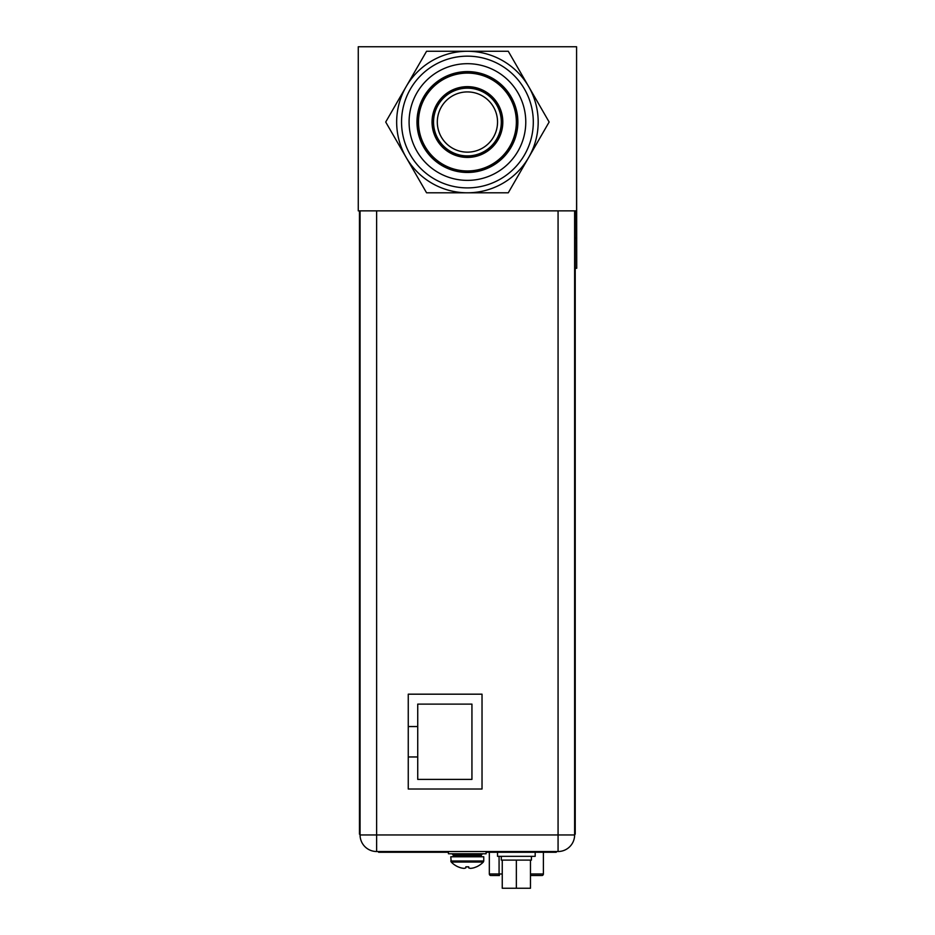 <?xml version="1.0" encoding="UTF-8"?>
<svg xmlns="http://www.w3.org/2000/svg" width="935" height="935" viewBox="0 0 935 935"><rect width="100%" height="100%" fill="white"/><g stroke="black" fill="none" stroke-linecap="round" stroke-linejoin="round"><path stroke-width="1.4" d="M358.269 210.866L576.579 210.866L576.579 46.75L358.269 46.75L358.269 210.866M408.256 756.964L417.735 756.964L417.735 779.393L471.941 779.393L471.941 704.113L417.735 704.113L417.735 726.542L408.256 726.542M417.735 726.542L417.735 756.964M541.131 875.511L530.472 875.511M499.442 875.511L491.588 875.511M499.325 875.511L499.08 874.003L489.332 874.003A1.508 1.508 0 0 0 490.84 875.511A1.508 1.508 0 0 1 489.332 874.003L489.332 852.264M541.879 875.511A1.508 1.508 0 0 0 543.387 874.003L543.387 852.264L543.387 874.003A1.508 1.508 0 0 1 541.879 875.511M482.028 789.023L482.028 694.179L408.256 694.179L408.256 789.023L482.028 789.023M574.628 834.955L558.066 834.955L558.066 851.516A16.561 16.561 0 0 0 574.628 834.955L574.628 210.866M558.066 851.516L376.63 851.516L376.63 834.955L360.068 834.955A16.561 16.561 0 0 0 376.63 851.516A16.561 16.561 0 0 1 360.068 834.955L360.068 210.866M497.537 852.264L497.537 856.331L535.182 856.331L535.182 852.264M501.3 856.331L501.3 860.095L502.247 860.095L502.247 888.25L530.472 888.25L530.472 860.095L531.419 860.095L531.419 856.331M502.247 860.095L530.472 860.095M516.354 888.25L516.354 860.095M458.197 866.862L458.197 866.862A22.37 22.37 0 0 0 460.955 867.867A21.973 19.027 -90 0 0 464.052 868.358A21.973 10.986 -90 0 0 465.84 867.867L465.852 866.815L468.704 866.815L467.196 866.862M468.669 866.815L467.278 866.862M476.347 866.862L476.347 866.862A22.37 22.37 0 0 1 473.601 867.867A21.973 19.027 90 0 1 470.492 868.358A21.973 10.986 90 0 1 468.704 867.867L468.704 866.862M451.219 862.047L450.787 856.787L483.757 856.787L483.757 860.995L450.787 860.995L451.219 862.047A22.417 22.417 0 0 0 458.092 866.862A22.417 22.417 0 0 1 451.219 862.047L483.337 862.047L483.757 860.995L483.337 862.047A22.417 22.417 0 0 1 476.464 866.862A22.417 22.417 0 0 0 483.337 862.047M448.449 851.516L448.449 853.772L486.095 853.772L486.095 851.516M575.224 210.866L575.224 834.195L574.628 834.195M576.579 155.339L576.731 268.263L575.224 268.263M360.068 834.195L359.472 834.195L359.472 210.866M446.649 851.516L446.649 852.264L378.593 852.264L378.593 851.516M446.649 852.264L448.449 852.264M486.095 852.264L551.743 852.264L551.743 851.516M556.255 851.516L556.255 852.264L551.743 852.264M487.906 851.516L487.906 852.264M426.57 192.797L508.278 192.797L528.707 157.419L549.137 122.029L508.278 51.261L426.57 51.261L385.711 122.029L426.57 192.797M467.43 192.797A70.768 70.768 0 0 0 528.707 86.651A70.768 70.768 0 0 0 406.141 86.651A70.768 70.768 0 0 0 467.43 192.797M467.43 56.158A65.871 65.871 0 0 1 533.301 122.029A65.871 65.871 0 0 1 467.43 187.9A65.871 65.871 0 0 1 401.547 122.029A65.871 65.871 0 0 1 467.43 56.158M467.43 63.685A58.344 58.344 0 0 0 409.086 122.029A58.344 58.344 0 0 0 467.43 180.373A58.344 58.344 0 0 0 525.774 122.029A58.344 58.344 0 0 0 467.43 63.685M467.43 91.922A30.107 30.107 0 0 1 497.537 122.029A30.107 30.107 0 0 1 467.43 152.148A30.107 30.107 0 0 1 437.311 122.029A30.107 30.107 0 0 1 467.43 91.922M432.8 122.029A34.63 34.63 0 0 0 467.43 156.659A34.63 34.63 0 0 0 502.06 122.029A34.63 34.63 0 0 0 467.43 87.399A34.63 34.63 0 0 0 432.8 122.029M417.735 122.029A49.684 49.684 0 0 1 467.43 72.346A49.684 49.684 0 0 1 517.113 122.029A49.684 49.684 0 0 1 467.43 171.713A49.684 49.684 0 0 1 417.735 122.029A49.684 49.684 0 0 1 467.43 72.346A49.684 49.684 0 0 1 517.113 122.029M502.247 874.003L499.08 874.003L499.08 856.331M543.387 874.003L530.472 874.003M376.63 210.866L376.63 834.955L558.066 834.955L558.066 210.866M454.398 856.787L453.194 855.583L481.35 855.583L480.146 856.787M481.35 855.583L481.35 854.976L453.194 854.976L451.991 853.772M575.224 819.142L574.628 819.142M575.224 238.144L576.731 238.144M360.068 819.142L359.472 819.142M383.105 852.264L383.105 851.516M517.861 122.029A50.443 50.443 0 0 1 467.43 172.472A50.443 50.443 0 0 1 416.987 122.029A50.443 50.443 0 0 1 467.43 71.598A50.443 50.443 0 0 1 517.861 122.029M433.548 122.029A33.882 33.882 0 0 0 467.43 155.911A33.882 33.882 0 0 0 501.3 122.029A33.882 33.882 0 0 0 467.43 88.159A33.882 33.882 0 0 0 433.548 122.029M502.808 122.029A35.378 35.378 0 0 1 467.43 157.419A35.378 35.378 0 0 1 432.04 122.029A35.378 35.378 0 0 1 467.43 86.651A35.378 35.378 0 0 1 502.808 122.029M516.354 122.029A48.936 48.936 0 0 1 467.43 170.965A48.936 48.936 0 0 1 418.494 122.029A48.936 48.936 0 0 1 467.43 73.094A48.936 48.936 0 0 1 516.354 122.029M453.194 855.583L453.194 854.976M481.35 854.976L482.553 853.772"/></g></svg>
